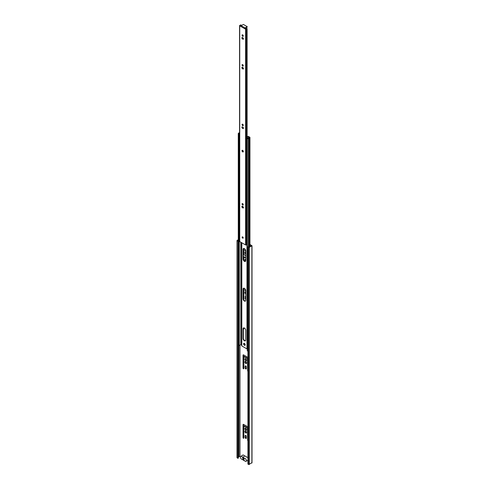 <?xml version="1.0" encoding="UTF-8"?>
<svg xmlns="http://www.w3.org/2000/svg" width="489" height="489" viewBox="0 0 489 489"><rect width="100%" height="100%" fill="white"/><g stroke="black" fill="none" stroke-linecap="round" stroke-linejoin="round"><path stroke-width="0.73" d="M242.434 203.552A0.856 0.495 -120 0 0 242.996 204.836A0.856 0.495 -120 0 0 243.222 204.915M242.66 203.632A0.856 0.495 -120 0 0 242.232 203.589A0.856 0.495 -120 0 0 242.104 204.274A0.856 0.495 -120 0 0 242.66 205.025A0.856 0.495 -120 0 0 243.088 205.068A0.856 0.495 -120 0 0 243.216 204.384A0.856 0.495 -120 0 0 242.66 203.632M242.434 34.792A0.856 0.495 -120 0 0 242.996 36.076A0.856 0.495 -120 0 0 243.222 36.155M242.66 34.872A0.856 0.495 -120 0 0 242.232 34.829A0.856 0.495 -120 0 0 242.104 35.514A0.856 0.495 -120 0 0 242.66 36.272A0.856 0.495 -120 0 0 243.088 36.314A0.856 0.495 -120 0 0 243.216 35.624A0.856 0.495 -120 0 0 242.66 34.872M242.434 124.139A0.856 0.495 -120 0 0 242.996 125.416A0.856 0.495 -120 0 0 243.222 125.496M242.66 124.218A0.856 0.495 -120 0 0 242.232 124.175A0.856 0.495 -120 0 0 242.104 124.86A0.856 0.495 -120 0 0 242.66 125.612A0.856 0.495 -120 0 0 243.088 125.655A0.856 0.495 -120 0 0 243.216 124.97A0.856 0.495 -120 0 0 242.66 124.218M242.434 64.572A0.856 0.495 -120 0 0 242.996 65.856A0.856 0.495 -120 0 0 243.222 65.936M242.66 64.652A0.856 0.495 -120 0 0 242.232 64.609A0.856 0.495 -120 0 0 242.104 65.3A0.856 0.495 -120 0 0 242.66 66.052A0.856 0.495 -120 0 0 243.088 66.094A0.856 0.495 -120 0 0 243.216 65.41A0.856 0.495 -120 0 0 242.66 64.652M242.489 236.835A0.758 0.44 -120 0 0 242.996 237.954A0.758 0.44 -120 0 0 243.167 238.015M242.66 236.902A0.758 0.44 -120 0 0 242.281 236.865A0.758 0.44 -120 0 0 242.165 237.477A0.758 0.44 -120 0 0 242.66 238.143A0.758 0.44 -120 0 0 243.039 238.18A0.758 0.44 -120 0 0 243.155 237.575A0.758 0.44 -120 0 0 242.66 236.902M242.385 150.264A0.947 0.55 -120 0 0 242.996 151.712A0.947 0.55 -120 0 0 243.271 151.798M242.66 150.355A0.947 0.55 -120 0 0 242.183 150.306A0.947 0.55 -120 0 0 242.037 151.064A0.947 0.55 -120 0 0 242.66 151.902A0.947 0.55 -120 0 0 243.137 151.951A0.947 0.55 -120 0 0 243.277 151.187A0.947 0.55 -120 0 0 242.66 150.355M241.046 25.679L241.046 24.963L240.515 24.933A0.856 0.495 180 0 1 239.965 25.355A0.758 0.44 180 0 0 239.561 25.55A0.568 0.33 0 0 0 239.726 25.813L244.647 28.655A0.568 0.33 -60 0 1 245.05 27.952L247.202 26.669L247.147 27.213L247.147 26.748M245.05 27.952L241.077 25.66L243.436 24.45L247.202 26.669M245.099 28.527A0.568 0.33 -60 0 1 245.386 28.228L247.147 27.213M247.11 28.741L247.067 28.435A1.388 0.801 0 0 0 245.875 28.973L244.647 28.655L245.588 29.199A0.568 0.33 0 0 0 246.04 29.291A0.758 0.44 180 0 0 246.383 29.065A0.856 0.495 180 0 1 247.11 28.741L247.11 244.5A0.856 0.495 180 0 0 246.383 244.818L246.383 29.065M245.588 29.199L245.588 244.952A0.568 0.33 0 0 0 246.04 245.05A0.758 0.44 0 0 0 246.383 244.818M246.04 245.05L246.04 29.291M239.561 25.611L239.561 241.309A0.568 0.33 0 0 0 239.726 241.572L239.726 25.813M240.759 26.021L240.117 25.648A1.388 0.801 0 0 0 241.046 24.963M241.077 25.66A0.568 0.33 120 0 0 240.674 26.357M242.232 206.23A0.856 0.495 -120 0 0 242.795 207.513L242.458 207.703L242.862 207.935A0.856 0.495 -120 0 0 243.29 207.978A0.856 0.495 -120 0 0 243.418 207.293A0.856 0.495 -120 0 0 242.862 206.541L242.458 206.309A0.856 0.495 -120 0 0 242.031 206.266A0.856 0.495 -120 0 0 241.902 206.951A0.856 0.495 -120 0 0 242.458 207.703M242.862 207.935L243.198 207.746L242.795 207.513M242.232 37.47A0.856 0.495 -120 0 0 242.795 38.753L242.458 38.943L242.862 39.175A0.856 0.495 -120 0 0 243.29 39.218A0.856 0.495 -120 0 0 243.418 38.533A0.856 0.495 -120 0 0 242.862 37.781L242.458 37.549A0.856 0.495 -120 0 0 242.031 37.506A0.856 0.495 -120 0 0 241.902 38.191A0.856 0.495 -120 0 0 242.458 38.943M242.862 39.175L243.198 38.986L242.795 38.753M242.232 126.81A0.856 0.495 -120 0 0 242.795 128.094L242.458 128.289L242.862 128.521A0.856 0.495 -120 0 0 243.29 128.564A0.856 0.495 -120 0 0 243.418 127.88A0.856 0.495 -120 0 0 242.862 127.128L242.458 126.889A0.856 0.495 -120 0 0 242.031 126.853A0.856 0.495 -120 0 0 241.902 127.537A0.856 0.495 -120 0 0 242.458 128.289M242.862 128.521L243.198 128.326L242.795 128.094M242.232 67.25A0.856 0.495 -120 0 0 242.795 68.533L242.458 68.729L242.862 68.961A0.856 0.495 -120 0 0 243.29 69.004A0.856 0.495 -120 0 0 243.418 68.313A0.856 0.495 -120 0 0 242.862 67.561L242.458 67.329A0.856 0.495 -120 0 0 242.031 67.286A0.856 0.495 -120 0 0 241.902 67.971A0.856 0.495 -120 0 0 242.458 68.729M242.862 68.961L243.198 68.766L242.795 68.533M245.588 244.952L239.726 241.572M245.105 345.173A1.137 0.66 60 0 1 244.726 345.063A1.137 0.66 60 0 1 244.017 343.284M244.39 345.252A1.137 0.66 60 0 1 243.65 344.25A1.137 0.66 60 0 1 243.822 343.339A1.137 0.66 60 0 1 244.39 343.394A1.137 0.66 60 0 1 245.136 344.397A1.137 0.66 60 0 1 244.965 345.313A1.137 0.66 60 0 1 244.39 345.252M244.39 328.04A1.901 1.094 60 0 1 245.735 330.362L245.735 339.983A1.901 1.094 60 0 1 245.344 340.851A1.901 1.094 60 0 1 243.877 340.344A1.901 1.094 60 0 1 243.051 338.431L243.051 328.816A1.901 1.094 60 0 1 243.443 327.942A1.901 1.094 60 0 1 244.39 328.04M244.39 288.333A1.901 1.094 60 0 1 245.735 290.655L245.735 300.277A1.901 1.094 60 0 1 245.344 301.145A1.901 1.094 60 0 1 243.877 300.637A1.901 1.094 60 0 1 243.051 298.724L243.051 289.103A1.901 1.094 60 0 1 243.443 288.235A1.901 1.094 60 0 1 244.39 288.333M244.39 248.62A1.901 1.094 60 0 1 245.735 250.949L245.735 260.564A1.901 1.094 60 0 1 245.344 261.438A1.901 1.094 60 0 1 243.877 260.924A1.901 1.094 60 0 1 243.051 259.017L243.051 249.396A1.901 1.094 60 0 1 243.443 248.528A1.901 1.094 60 0 1 244.39 248.62M248.956 247.128L248.956 137.892A0.856 0.495 180 0 1 249.347 137.702L249.347 246.976M238.284 133.552L238.815 133.583L238.815 345.772L238.284 345.741L238.284 133.552A1.388 0.801 0 0 1 239.035 132.91A2.469 1.424 180 0 0 239.524 132.721A2.567 1.479 180 0 1 239.561 132.702M248.956 137.892A2.567 1.479 180 0 1 248.754 138.045L248.754 247.012M247.11 136.419L248.589 136.553A0.568 0.33 180 0 1 248.993 136.651L249.842 137.488A1.265 0.733 180 0 1 249.347 137.702M248.626 137.629L248.626 136.828L249.476 137.317A2.775 1.601 0 0 0 247.947 138.191A0.856 0.495 180 0 1 247.263 138.46L247.306 138.766A1.388 0.801 0 0 0 248.424 138.332A2.469 1.424 180 0 1 248.754 138.045M247.306 138.766L247.306 350.955L247.263 138.46M241.633 242.672L241.633 345.699A0.568 0.33 0 0 0 241.798 345.931L246.982 348.926A0.568 0.33 0 0 0 247.263 349.012M247.385 138.448L247.385 136.828A0.568 0.33 180 0 1 247.11 136.792M238.815 345.772A0.856 0.495 180 0 1 239.274 345.375A2.775 1.601 0 0 0 240.79 344.494L240.79 242.183M238.815 133.583A0.856 0.495 180 0 1 239.274 133.185L239.274 345.375M240.79 344.494L241.633 344.983M247.385 136.828L248.626 136.828M247.306 350.955A1.388 0.801 0 0 0 247.899 350.845M243.051 151.737L243.051 150.722M245.496 261.309A1.901 1.094 60 0 1 244.109 260.613A1.901 1.094 60 0 1 243.388 258.822L243.388 249.207A1.901 1.094 60 0 1 243.626 248.455M245.496 301.022A1.901 1.094 60 0 1 244.109 300.319A1.901 1.094 60 0 1 243.388 298.528L243.388 288.913A1.901 1.094 60 0 1 243.626 288.168M245.496 340.729A1.901 1.094 60 0 1 244.109 340.026A1.901 1.094 60 0 1 243.388 338.235L243.388 328.62A1.901 1.094 60 0 1 243.626 327.874M246.48 360.576A1.198 0.691 60 0 1 246.071 360.466A1.198 0.691 60 0 1 245.331 358.59M245.735 360.656A1.198 0.691 60 0 1 244.952 359.604A1.198 0.691 60 0 1 245.136 358.645A1.198 0.691 60 0 1 245.735 358.706A1.198 0.691 60 0 1 246.517 359.757A1.198 0.691 60 0 1 246.334 360.717A1.198 0.691 60 0 1 245.735 360.656M246.48 363.37A1.198 0.691 60 0 1 246.071 363.254A1.198 0.691 60 0 1 245.331 361.383M245.735 363.449A1.198 0.691 60 0 1 244.952 362.398A1.198 0.691 60 0 1 245.136 361.438A1.198 0.691 60 0 1 245.735 361.493A1.198 0.691 60 0 1 246.517 362.551A1.198 0.691 60 0 1 246.334 363.51A1.198 0.691 60 0 1 245.735 363.449M245.466 366.12L245.13 366.31A0.856 0.495 60 0 1 245.307 365.919A0.856 0.495 60 0 1 245.735 365.961A0.856 0.495 60 0 1 246.34 367.007L246.34 368.559A0.856 0.495 60 0 1 246.163 368.95A0.856 0.495 60 0 1 245.502 368.724A0.856 0.495 60 0 1 245.13 367.862L245.466 366.12A0.856 0.495 60 0 1 245.509 365.882M245.704 260.882A1.198 0.691 60 0 1 245.331 259.317M245.545 261.254A1.198 0.691 60 0 1 244.922 260.209A1.198 0.691 60 0 1 245.136 259.372A1.198 0.691 60 0 1 245.735 259.433M245.735 253.785A1.198 0.691 60 0 1 245.331 252.183M245.735 254.256A1.198 0.691 60 0 1 244.952 253.198A1.198 0.691 60 0 1 245.136 252.238A1.198 0.691 60 0 1 245.735 252.3M245.735 250.991A1.198 0.691 60 0 1 245.27 249.506M245.735 251.462A1.198 0.691 60 0 1 244.952 250.405A1.198 0.691 60 0 1 245.136 249.445A1.198 0.691 60 0 1 245.209 249.414M246.48 430.069A1.198 0.691 60 0 1 246.071 429.953A1.198 0.691 60 0 1 245.331 428.077M245.735 430.149A1.198 0.691 60 0 1 244.952 429.091A1.198 0.691 60 0 1 245.136 428.132A1.198 0.691 60 0 1 245.735 428.193A1.198 0.691 60 0 1 246.517 429.244A1.198 0.691 60 0 1 246.334 430.204A1.198 0.691 60 0 1 245.735 430.149M246.48 432.857A1.198 0.691 60 0 1 246.071 432.747A1.198 0.691 60 0 1 245.331 430.87M245.735 432.936A1.198 0.691 60 0 1 244.952 431.885A1.198 0.691 60 0 1 245.136 430.925A1.198 0.691 60 0 1 245.735 430.986A1.198 0.691 60 0 1 246.517 432.038A1.198 0.691 60 0 1 246.334 432.997A1.198 0.691 60 0 1 245.735 432.936M245.466 435.607L245.13 435.803A0.856 0.495 60 0 1 245.307 435.412A0.856 0.495 60 0 1 245.735 435.454A0.856 0.495 60 0 1 246.34 436.5L246.34 438.052A0.856 0.495 60 0 1 246.163 438.444A0.856 0.495 60 0 1 245.502 438.211A0.856 0.495 60 0 1 245.13 437.349L245.466 435.607A0.856 0.495 60 0 1 245.509 435.369M245.735 293.492A1.198 0.691 60 0 1 245.331 291.89M245.735 293.962A1.198 0.691 60 0 1 244.952 292.905A1.198 0.691 60 0 1 245.136 291.945A1.198 0.691 60 0 1 245.735 292.006M245.735 290.698A1.198 0.691 60 0 1 245.27 289.219M245.735 291.169A1.198 0.691 60 0 1 244.952 290.111A1.198 0.691 60 0 1 245.136 289.158A1.198 0.691 60 0 1 245.209 289.121M247.899 457.771A1.711 0.984 -120 0 0 247.281 457.221A1.711 0.984 -120 0 0 246.425 457.136A1.711 0.984 -120 0 0 246.407 457.148A1.711 0.984 -120 0 0 245.533 456.213A1.711 0.984 -120 0 0 244.677 456.127A1.711 0.984 -120 0 0 244.659 456.139A1.711 0.984 -120 0 0 243.791 455.204A1.711 0.984 -120 0 0 242.96 455.106L242.538 455.351M243.222 455.039L242.764 455.014M244.677 456.127L242.532 457.368A1.711 0.984 -120 0 1 243.388 457.453A1.711 0.984 -120 0 1 244.256 458.389A1.711 0.984 60 0 1 244.274 458.376A1.711 0.984 60 0 1 245.13 458.462A1.711 0.984 60 0 1 246.248 459.966A1.711 0.984 60 0 1 245.985 461.341A1.711 0.984 60 0 1 245.13 461.255A1.711 0.984 60 0 1 244.256 460.32A1.711 0.984 60 0 1 244.237 460.332A1.711 0.984 60 0 1 242.513 459.312A1.711 0.984 60 0 1 242.495 459.324A1.711 0.984 60 0 1 241.639 459.238A1.711 0.984 60 0 1 240.521 457.728A1.711 0.984 60 0 1 240.784 456.359A1.711 0.984 60 0 1 241.639 456.445A1.711 0.984 60 0 1 242.513 457.38A1.711 0.984 -120 0 1 242.532 457.368L244.659 456.139M240.784 456.359L242.935 455.118A1.711 0.984 60 0 1 242.96 455.106M243.388 458.077A0.947 0.55 60 0 1 244.035 459.043L242.733 458.285A0.947 0.55 60 0 1 242.911 458.028A0.947 0.55 60 0 1 243.388 458.077M242.733 458.658L244.035 459.409A0.947 0.55 60 0 1 243.858 459.672A0.947 0.55 60 0 1 243.204 459.495A0.947 0.55 60 0 1 242.733 458.658M242.733 458.285L243.222 458.004M249.946 244.848L251.487 245.735L250.429 246.346A0.856 0.495 180 0 1 250.068 246.554L249.011 247.165L247.899 246.908L248.742 247.397L248.742 464.55L251.89 462.735M248.742 464.55L247.899 464.061L247.899 246.908M249.28 464.55L249.28 247.397L248.742 247.397M237.11 457.521L237 240.527L238.284 239.696M237.11 240.68L237.96 241.169L237.96 458.321L238.296 458.126L238.296 345.747M237.96 241.169L238.284 240.979M238.932 345.564L238.932 456.86A0.856 0.495 0 0 0 238.571 457.068L238.571 345.76M249.28 247.397L252 245.735L249.946 244.463M237.11 457.832L237.96 458.321M238.284 240.967L237.513 240.527L238.284 240.081M238.932 456.86L239.989 456.249L239.989 345.124M247.458 460.491L247.899 460.742M243.388 329.03A0.568 0.33 60 0 0 243.858 328.846L243.858 327.856M247.886 357.386A0.758 0.44 60 0 1 247.899 357.392L243.589 354.904A0.758 0.44 60 0 0 243.204 354.867A0.758 0.44 60 0 0 243.051 355.216L243.051 368.089L243.388 367.893L243.388 355.02A0.758 0.44 60 0 1 243.412 354.837M247.899 371.328A0.568 0.33 60 0 1 247.617 370.723L247.899 370.564M243.051 368.089A0.568 0.33 60 0 0 243.858 368.553L243.858 356.658L247.416 358.48L247.617 370.723M245.13 366.31L245.13 367.862M243.858 260.27L243.913 257.037L245.735 258.021M245.735 255.851L243.858 254.531L243.858 248.443M247.899 426.885A0.758 0.44 60 0 0 247.886 426.873L243.589 424.391A0.758 0.44 60 0 0 243.204 424.354A0.758 0.44 60 0 0 243.051 424.703L243.051 437.576L243.388 437.38L243.388 424.507A0.758 0.44 60 0 1 243.412 424.324M247.899 440.821A0.568 0.33 60 0 1 247.617 440.216L247.899 440.051M243.051 437.576A0.568 0.33 60 0 0 243.858 438.04L243.858 426.145L247.416 427.967L247.617 440.216M239.989 456.249L240.564 456.585M245.13 435.803L245.13 437.349M245.466 296.627L245.13 298.376L245.466 296.627A0.856 0.495 60 0 1 245.509 296.395M245.13 296.823A0.856 0.495 60 0 1 245.307 296.432A0.856 0.495 60 0 1 245.735 296.475M245.735 299.421A0.856 0.495 60 0 1 245.13 298.376M243.54 299.335A0.568 0.33 60 0 0 243.858 299.066L243.858 288.149M243.852 299.134A0.568 0.33 60 0 1 243.388 298.406M243.051 289.103L243.388 288.272M245.735 298.913A0.856 0.495 60 0 1 245.466 298.18M246.297 438.285A0.856 0.495 60 0 1 245.466 437.16M247.899 427.936L244.188 425.95M243.852 438.113A0.568 0.33 60 0 1 243.388 437.38M245.735 257.636L244.188 256.976M243.388 260.234L243.388 258.822L243.051 259.017M243.051 249.396L243.388 248.565M246.297 368.798A0.856 0.495 60 0 1 245.466 367.667M247.899 358.443L244.188 356.463M243.852 368.62A0.568 0.33 60 0 1 243.388 367.893M243.852 328.914A0.568 0.33 60 0 1 243.406 328.351M249.842 137.488L249.842 246.688M248.424 246.823L248.424 138.332M241.798 345.931L241.798 242.77M246.982 244.512L246.982 348.926M243.388 298.528L243.051 298.724M243.388 338.235L243.051 338.431M243.388 328.62L243.051 328.816M251.89 245.894L251.89 463.046M247.416 427.967L247.752 427.771M244.054 426.029L244.39 425.833M243.388 424.507L243.051 424.703M244.054 257.055L244.39 256.859M247.416 358.48L247.752 358.284M244.054 356.542L244.39 356.347M243.388 355.02L243.051 355.216M239.561 25.581L239.561 241.34M249.946 137.317L249.946 246.621M245.985 461.341L247.899 460.235M237 240.527L237 457.68M252 245.735L252 462.887M243.913 426.017L244.249 425.821M243.913 257.037L244.249 256.847M243.913 356.524L244.249 356.334"/></g></svg>
